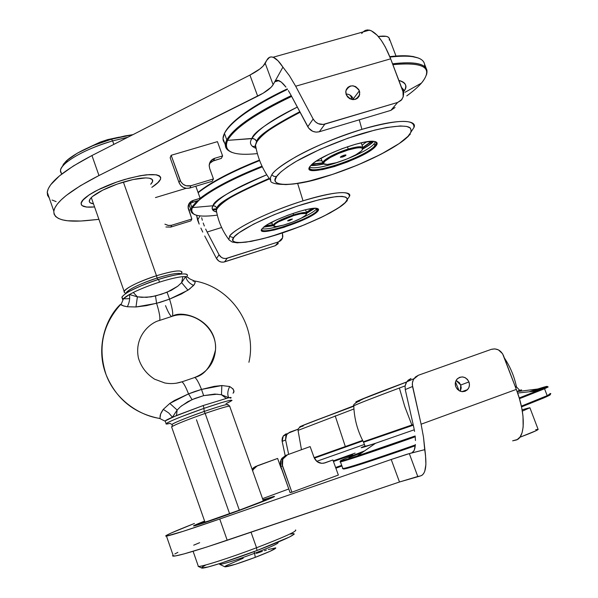 <?xml version="1.0" encoding="UTF-8"?>
<svg xmlns="http://www.w3.org/2000/svg" width="598" height="598" viewBox="0 0 598 598"><rect width="100%" height="100%" fill="white"/><g stroke="black" fill="none" stroke-linecap="round" stroke-linejoin="round"><path stroke-width="0.9" d="M460.722 385.037L456.095 380.485L459.242 382.585L460.722 385.037L468.959 381.92L460.722 385.037L460.325 391.264L461.222 387.848L460.722 385.037M455.758 386.674C454.824 383.879 455.228 381.389 456.962 379.199C461.693 375.537 465.693 376.441 468.959 381.92L469.467 384.776L468.892 387.564L467.322 389.851L465.005 391.301L462.276 391.683L459.563 390.935L457.276 389.178L455.758 386.674L455.257 383.804L455.84 381.016L457.41 378.728L459.735 377.293L462.463 376.919L465.169 377.667L467.449 379.424L468.959 381.92C469.931 384.843 469.46 387.414 467.554 389.619C462.83 393.013 458.898 392.034 455.758 386.674M527.511 408.285L529.895 407.746L522.316 411.125L529.933 407.761L522.091 409.824L527.511 408.285M535.659 429.7L538.163 429.379L536.227 430.635L520.529 437.018L520.357 436.555L520.544 437.011C532.444 432.496 538.297 429.94 538.11 429.342L529.925 407.821M173.039 555.168L172.53 555.908L173.427 556.162C178.406 555.938 196.331 550.646 227.21 540.271L399.486 481.995L391.212 459.481L406.483 454.413L409.324 453.605L417.77 476.479L420.349 475.978L399.486 481.995L391.212 459.481L409.324 453.605L417.77 476.479L399.486 481.995L206.691 547.05L184.132 553.875L175.588 555.908L172.53 555.908M520.529 437.018L519.864 437.265L520.529 437.018M512.643 440.831L515.588 440.158C525.336 438.67 526.023 414.287 516.321 389.403L421.104 424.206L423.511 437.243L424.7 449.666L409.324 453.605L412.53 452.656L414.205 450.399L411.85 452.955L424.7 449.666C427.204 465.588 425.754 474.356 420.349 475.978L422.136 475.201L423.608 473.638L424.744 471.306L425.903 464.459L425.499 455.093L423.511 437.243L421.104 424.206L516.321 389.403L519.408 398.56L521.665 407.582L522.988 416.066L523.153 427.062L522.061 432.795L520.058 437.003L517.255 439.537L512.643 440.831M174.84 553.972L177.883 552.343M193.715 545.174L199.665 542.678M341.936 465.992L335.882 468.219L341.936 465.992M289.813 432.167L298.365 429.11L287.765 433.356L285.784 436.331L285.597 439.956L286.681 434.544L289.813 432.167M282.166 441.399L285.597 439.956L288.655 454.353L285.597 439.956L282.166 441.399L282.017 440.195L282.353 437.826L283.489 435.733L286.337 433.7L283.243 436.054L282.166 441.399L285.179 455.639L282.166 441.399M194.41 523.474L171.178 533.027L166.214 535.487L165.646 536.032L166.423 536.1L183.182 531.323L219.743 519.019C189.013 529.649 171.252 535.337 166.468 536.092C163.433 536.219 172.747 532.011 194.41 523.474M227.21 540.271L219.743 519.019L227.21 540.271M391.212 459.481L219.743 519.019L391.212 459.481M273.667 496.504L274.534 496.415L273.847 496.901L267.874 499.509L241.39 509.66L210.182 520.813L193.46 525.881L204.598 521.075L193.999 525.567L197.422 525.007L237.301 511.163L271.485 497.985L274.258 496.632L273.54 496.549L262.971 499.816L273.667 496.504M503.441 355.504L516.321 389.403L502.589 353.762L498.433 349.882L494.867 348.888L491.287 349.359L418.391 375.252L491.287 349.359C496.744 348.051 500.795 350.099 503.441 355.504M414.96 447.82L414.205 450.399L415.386 444.493L414.96 447.82M415.46 440.539L415.184 436.121L415.46 440.539M414.571 431.405L413.629 426.598L414.571 431.405M413.629 426.598L405.257 389.575L412.545 386.502L421.104 424.206L412.299 384.738L412.568 381.816L413.659 379.154L418.391 375.252L415.483 376.964L413.382 379.648L412.366 382.967L412.545 386.502L405.257 389.575L405.085 386.099L406.094 382.832L408.157 380.201L411.02 378.519L406.67 381.875L405.078 386.099L405.257 389.575L413.629 426.598M262.971 499.816L274.19 496.437C274.781 496.886 263.838 501.296 241.36 509.668C219.018 517.935 195.838 525.859 193.827 525.948C192.646 526.008 196.234 524.386 204.598 521.075M239.85 509.967C221.133 516.896 201.975 523.414 201.758 522.951L204.725 521.434L202.094 522.929L208.254 521.112L239.85 509.967C258.852 502.888 267.485 499.382 265.766 499.442L263.09 500.175L266.14 499.562L260.877 501.909L239.85 509.967M295.472 530.022C297.46 531.076 284.484 536.982 256.542 547.746L256.991 550.511C283.4 540.315 295.681 534.679 293.85 533.603M198.155 566.358L201.713 568.048C203.395 569.117 230.723 560.498 256.991 550.511L256.542 547.746C228.72 558.308 199.837 567.465 198.155 566.358L198.155 565.783L198.372 566.396C201.092 567.076 229.445 558.031 256.542 547.746L251.04 532.213L256.542 547.746C283.676 537.303 296.743 531.405 295.718 530.052M290.381 534.096L293.214 533.618L294.253 534.119L289.41 537.041L256.991 550.511L221.028 563.159L208.328 566.919L201.578 567.98M201.982 567.218L205.862 564.953M287.496 454.772L285.762 455.407L281.038 459.742L280.731 466.515L282.473 465.939L282.779 459.122L287.533 454.757L310.13 446.586L314.085 457.545L310.13 446.586L287.533 454.757L283.579 457.762L282.181 460.849L282.047 464.265L291.891 492.221L338.356 475.051L332.892 459.982L323.57 463.256L332.892 459.982L338.356 475.051M324.991 462.874C320.005 464.138 316.372 462.359 314.085 457.545L317.075 461.626L321.731 463.36L324.991 462.874L332.892 459.982L324.991 462.874M285.762 455.407L281.83 458.389L280.44 461.454L280.312 464.855L290.082 492.632L291.891 492.221L282.473 465.939L280.731 466.515L290.082 492.632M257.312 465.782L252.132 469.363L253.403 467.83L255.937 466.283M252.648 470.798L253.074 469.669L257.349 465.767L277.614 458.434L281.112 468.212L277.614 458.434L255.996 466.418L253.799 468.458L252.648 470.798M281.935 469.864L281.112 468.212L281.935 469.864M262.552 498.642L288.774 488.977M359.368 90.776L359.682 94.686C355.705 101.152 351.213 101.137 346.197 94.633L345.741 91.935L346.362 89.349L347.961 87.278L350.286 86.037L352.999 85.813L355.675 86.628L358.755 89.513L359.727 92.114L359.219 96.054L357.626 98.124L355.302 99.373L352.588 99.604L349.905 98.79L347.662 97.04L346.197 94.633L345.853 90.903C349.755 84.273 354.263 84.228 359.368 90.776L353.254 98.924L359.368 90.776M353.478 99.649L353.254 98.924C351.833 95.755 349.419 94.118 345.995 94.013L348.335 94.327L350.794 95.613L352.648 97.683L353.478 99.649M396.003 56.033L389.388 38.668C388.76 36.306 385.06 35.581 378.287 36.471L386.211 36.351L388.281 37.136L389.32 38.392L389.283 40.073M364.354 30.872L367.561 29.9L371.201 30.715L377.181 35.252L381.277 40.343L385.262 46.891L390.658 58.828L295.681 86.224L289.41 75.699L282.921 67.126L273.122 84.714L271.051 87.33L263.127 93.213L98.976 175.528L80.349 185.754L66.243 195.464L61.101 199.949L57.303 204.105L54.867 207.88L53.798 211.236L54.074 214.136L55.644 216.551L58.469 218.464L62.469 219.877L67.567 220.767L80.7 221.028L98.917 219.346L88.541 220.423C65.324 222.725 53.745 219.63 53.813 211.131C55.562 201.989 70.616 190.119 98.976 175.528L91.95 155.532L98.976 175.528L257.686 96.181L249.927 75.079C258.022 70.885 263.113 66.961 265.213 63.298L273.122 84.714L274.729 81.821L277.345 80.237L275.842 80.61L274.729 81.821L278.93 80.618L274.729 81.821L282.921 67.126L277.995 60.742L273.458 57.401L271.447 56.93L269.638 57.273L266.775 60.278L265.213 63.298L273.122 84.714C270.961 88.227 265.818 92.055 257.686 96.181L249.927 75.079L91.95 155.532C63.724 170.348 48.819 182.569 47.242 192.19L49.268 198.013L47.563 195.359L47.235 192.294L48.244 188.774L50.613 184.842L59.434 175.909L73.427 165.945L91.95 155.532L249.927 75.079L259.831 68.987L263.18 66.019L266.775 60.278C268.293 57.378 270.393 56.369 273.077 57.251C276.059 58.327 279.341 61.616 282.921 67.126L289.41 75.699L295.681 86.224L390.658 58.828C383.961 42.092 376.904 32.524 369.497 30.124L365.991 30.139L362.993 31.948M56.122 201.601L52.071 200.031M288.348 90.575L290.635 94.536L288.348 90.575M283.572 84.213L285.956 87.091L281.284 82.068L283.572 84.213M279.184 80.73L281.284 82.068L277.345 80.237L279.184 80.73M390.658 58.828L402.917 91.06L403.179 96.943L401.116 100.397L397.633 102.452L390.875 110.368L397.633 102.452L324.871 124.122L319.302 131.769L390.875 110.368L319.302 131.769L324.871 124.122C319.893 125.184 315.983 123.472 313.15 119.002L307.791 126.746C310.571 131.141 314.406 132.816 319.302 131.769L316.028 132.128L312.747 131.321L308.718 128.181L290.635 94.536L307.791 126.746L313.15 119.002L315.281 121.753L318.196 123.659L323.234 124.451L397.633 102.452L401.871 99.537L403.321 96.39L403.403 92.832L390.658 58.828M361.693 33.54L362.949 32M295.681 86.224L313.15 119.002L295.681 86.224M395.046 107.491L390.875 110.368M190.859 209.846L188.662 210.07L190.859 209.846M212.477 209.517L214.017 209.046L212.477 209.517M94.581 206.983L86.538 207.072L83.264 206.325L81.403 204.979L81.059 203.081L82.27 200.696L89.207 194.813L94.701 191.554L101.271 188.258L116.558 182.091L124.623 179.482L139.947 175.76L146.562 174.788L156.414 174.795L159.3 175.745L160.675 177.277L160.533 179.318L158.896 181.777L151.832 187.376M197.624 220.146L200.001 215.885L197.624 220.146L196.57 215.265L199.171 224.086L197.624 220.146M200.891 228.085L202.752 232.076L200.891 228.085M204.725 236.001L216.498 258.508C218.412 261.565 221.096 262.694 224.549 261.887L227.21 258.231C223.719 259.046 220.998 257.91 219.062 254.808L216.498 258.508L204.725 236.001M278.593 241.861L275.334 245.681L278.593 241.861L227.21 258.231L224.549 261.887L275.334 245.681L223.413 262.141L221.073 262.021L218.89 261.109L216.498 258.508L219.062 254.808L221.477 257.446L223.689 258.373L226.059 258.486L278.593 241.861L280.761 240.643L282.263 238.669L282.854 236.24L282.458 233.721L282.57 237.884L278.593 241.861M282.211 233.048L282.458 233.721L282.211 233.048M201.698 217.747L202.311 220.243L201.698 217.747M203.2 223.032L204.329 225.999L203.2 223.032M205.66 229.034L207.14 232.024L205.66 229.034M221.619 227.502L207.14 232.024L219.062 254.808L207.14 232.024L221.619 227.502M278.324 243.573L275.334 245.681M342.415 157.05L340.359 157.042L343.902 155.256L341.271 156.355L340.322 157.274L342.415 157.05L345.913 155.308L345.637 154.919L343.902 155.256L345.943 154.979C346.033 155.502 344.859 156.19 342.415 157.05L342.198 155.891L342.415 157.05M348.26 149.052L348.328 149.941C360.28 146.667 364.631 147.018 361.371 150.995C356.572 154.972 348.828 158.702 338.139 162.178C332.054 164.009 327.711 164.742 325.118 164.375C318.57 163.643 333.288 154.366 348.328 149.941L348.26 149.052C357.454 146.398 362.403 146.024 363.106 147.945L362.657 149.134C364.115 145.979 359.316 145.949 348.26 149.052L347.408 146.772L348.26 149.052C332.981 153.551 317.837 162.97 324.004 163.942L322.726 162.843C324.766 158.747 333.273 154.149 348.26 149.052M348.328 149.941L356.685 147.945L360.22 147.691L362.246 148.162L362.612 149.321L361.312 151.055L355.847 154.785L347.483 158.791L336.345 162.708L327.412 164.457L323.847 163.792L323.668 162.992L324.811 161.303L330.171 157.558L338.7 153.424L348.328 149.941M289.514 220.602L287.675 220.737L290.568 219.339L288.378 220.236L287.668 220.894L289.066 220.737L292.407 219.047L290.568 219.339L292.407 219.047L289.514 220.602L289.342 219.78L289.514 220.602M273.772 226.156L272.86 225.424C274.534 222.546 281.449 219.025 293.603 214.876L293.678 215.594C303.747 212.671 307.746 212.567 305.683 215.265C302.102 218.188 295.704 221.178 286.487 224.235C280.484 226.089 276.44 226.829 274.37 226.455C272.852 224.302 279.296 220.684 293.678 215.594L293.603 214.876C301.841 212.41 306.236 211.879 306.796 213.299L306.438 214.091C307.589 211.767 303.313 212.028 293.603 214.876L293.05 213.381L293.603 214.876C278.713 220.146 272.053 223.891 273.63 226.119L273.839 226.216M293.678 215.594L300.861 213.725L305.899 213.471L306.423 214.189L305.541 215.4L301.235 218.195L292.803 222.008L283.467 225.132L276.276 226.545L273.69 226.044L274.96 224.093L278.616 221.776L293.678 215.594M124.601 179.49L124.616 179.52C147.183 173.39 159.203 172.949 160.675 178.211C160.436 180.656 157.483 183.698 151.817 187.338L157.424 183.16L160.406 179.355L160.668 178.279L160.055 176.492L156.302 174.848L149.395 174.601L139.887 175.812L128.6 178.391L116.573 182.121L97.945 189.902L89.319 194.806L83.578 199.313L81.186 203.043L81.53 204.935L82.277 205.682L86.65 207.028L94.566 206.938C85.574 207.723 81.096 206.512 81.149 203.298C81.193 197.714 102.333 186 124.616 179.52L124.601 179.49M93.482 203.836C88.242 203.066 87.876 200.644 92.384 196.585C99.156 191.24 109.651 186.344 123.891 181.912C136.224 178.376 144.985 177.202 150.173 178.383C153.365 179.37 153.544 181.321 150.718 184.244L152.527 181.71L152.191 179.437L149.141 178.152L145.703 177.905L133.145 179.527L117.507 183.975L102.721 190.157L92.496 196.495L90.283 198.715L89.252 201.436L90.096 202.744L93.482 203.836M61.945 173.891C59.038 171.402 60.428 167.664 66.131 162.693C76.522 154.411 92.017 147.145 112.611 140.904L111.497 139.192L124.907 135.933L132.965 134.647L111.497 139.192L112.611 140.904L127.875 137.241L112.611 140.904L113.844 144.387L112.611 140.904C85.611 148.521 60.293 163.187 60.465 170.632L61.437 173.413M111.497 139.192C92.047 145.082 77.404 151.952 67.574 159.808L62.342 166.55L63.47 164.181L66.49 160.772L77.366 153.155L93.236 145.538L111.497 139.192M170.759 227.091L171.663 225.244L168.195 225.483L164.921 224.183L168.733 225.551L171.663 225.244L170.759 227.091L190.852 220.886L191.861 219.01L171.663 225.244L191.861 219.01L190.852 220.886L170.759 227.091L165.923 226.986L170.759 227.091M188.572 204.785L190.74 202.969L199.097 200.27L200.151 198.282C213.269 188.086 233.893 177.389 262.014 166.177C233.893 177.389 213.269 188.086 200.143 198.274L195.815 186.217L200.151 198.282L193.079 200.442L192.063 202.416L199.097 200.27L200.151 198.282L191.749 200.995L188.804 204.03L188.153 208.216L191.861 219.01L188.071 207.14C188.265 203.821 189.932 201.586 193.079 200.442L192.063 202.416L188.407 205.002M155.465 197.587L186.142 188.31M217.433 141.644L222.613 155.929L214.742 158.276L213.471 160.742L221.305 158.403L222.613 155.929L217.433 141.644L171.163 155.293L180.805 181.732L183.025 184.221L186.015 185.731L190.926 185.724L213.449 178.922L209.674 168.457L209.18 165.683C209.382 161.991 211.236 159.524 214.742 158.276L210.832 160.899L209.188 165.28L209.674 168.457L213.449 178.922L212.185 181.269L189.798 188.034L190.926 185.724C185.911 186.711 182.3 184.879 180.103 180.237L179.041 182.592C181.231 187.204 184.812 189.02 189.798 188.034L212.185 181.269L213.449 178.922L190.926 185.724L189.798 188.034L186.546 188.355L183.362 187.436L180.723 185.41L179.041 182.592L170.161 157.797L179.041 182.592L180.103 180.237L171.163 155.293L170.161 157.797M209.592 163.351L211.998 161.348L221.305 158.403L222.613 155.929L214.742 158.276L213.471 160.742L209.502 163.463M193.169 281.404L193.46 280.97M233.422 392.856L233.011 393.2M160.152 417.307C159.801 415.483 160.84 412.844 163.269 409.383L169.825 403.418L174.295 400.54L188.534 393.88L192.063 399.621L188.534 393.88L194.955 391.458L201.511 389.433L203.656 395.629L201.511 389.433L221.858 385.546L229.677 386.525C227.546 390.898 227.24 394.628 228.75 397.715L203.133 405.556L176.477 415.52L177.143 410.049L180.424 406.782L187.951 401.594L194.918 398.462L203.656 395.629L214.809 394.067L221.447 394.74L226.156 398.32L221.454 394.747L228.75 397.715L203.133 405.556L204.112 408.314L182.098 416.417C166.595 422.607 162.596 424.924 170.101 423.369C166.887 424.161 165.556 424.251 166.109 423.646C170.176 420.947 182.846 415.842 204.112 408.314L203.133 405.556L172.441 417.217L177.135 410.041L169.825 403.418L188.534 393.88L201.511 389.433C198.678 382.309 196.406 378.325 194.709 377.465C207.394 372.307 214.331 363.106 215.504 349.852C217.523 328.182 192.915 308.71 171.656 316.492L172.403 316.245C182.315 309.218 217.321 320.057 215.504 349.852C211.572 366.081 204.583 375.275 194.552 377.435C204.583 375.275 211.572 366.081 215.504 349.852C217.321 320.057 182.315 309.218 172.403 316.245L171.604 316.469C170.034 315.542 168.008 311.939 165.526 305.645M159.636 418.503L159.958 418.428C140.732 415.991 115.78 400.69 106.145 374.834C95.411 347.625 105.779 318.42 120.176 304.621L120.093 304.86M158.911 320.663L159.599 320.431C150.651 322.434 133.945 336.054 138.415 357.993C133.945 336.054 150.651 322.434 159.599 320.431C160.413 318.129 159.412 312.425 156.601 303.321C159.412 312.425 160.413 318.129 159.599 320.431L171.656 316.492M176.432 383.191L181.284 381.95L176.432 383.191M122.777 299.86L122.784 299.837C123.195 298.566 125.408 296.795 129.415 294.515L133.287 292.474C140.769 288.804 149.507 285.358 159.502 282.129L158.545 279.423C137.405 286.584 125.176 292.497 121.857 297.176L122.246 298.282M123.48 298.731L123.487 298.731C121.73 303.208 120.789 305.115 120.661 304.442L120.273 304.457M177.143 410.049L176.477 415.52L165.16 420.932L165.295 421.336M229.752 406.154L227.905 404.584C226.605 404.196 218.711 406.49 204.224 411.446L203.858 408.404L204.224 411.446C195.651 414.332 172.553 423.025 171.955 424.543L172.344 424.692L172.456 424.072C177.015 421.523 187.6 417.322 204.224 411.446L205.151 413.42C220.266 408.232 228.488 405.833 229.826 406.214M229.602 513.704L196.48 419.766M278.018 542.468C279.131 543.216 271.328 546.826 254.591 553.292L254.001 551.633L254.591 553.292C270.909 546.991 278.758 543.395 278.145 542.491M263.344 500.885L229.744 406.408C229.699 405.489 221.507 407.829 205.151 413.42L239.342 510.154L205.151 413.42C186.397 420.065 175.214 424.55 171.596 426.86L172 426.553C176.754 423.93 187.802 419.557 205.151 413.42L204.224 411.446C212.768 408.412 230.409 402.805 227.554 405.003M224.893 566.807L235.791 564.183L255.256 557.351L254.591 553.292L255.256 557.351C269.72 551.745 276.493 548.59 275.558 547.873M186.77 276.665C191.652 270.73 169.062 275.775 158.545 279.423C149.537 282.106 139.581 286.203 128.667 291.719C119.555 297.37 119.884 299.643 129.654 298.529M124.556 292.482L124.175 291.465C127.082 287.272 137.854 282.032 156.489 275.73L157.08 278.055C149.201 280.41 130.82 287.526 126.589 292.235L126.043 293.289C128.398 289.35 138.743 284.274 157.08 278.055L157.969 279.61L157.08 278.055C164.607 275.581 178.877 271.948 181.388 274.011C178.824 272.539 170.722 273.884 157.08 278.055L156.489 275.73C138.347 281.396 121.514 290.172 124.362 292.317L125.744 293.483M126.133 292.945L126.529 292.983L126.133 292.945M181.403 273.48C183.466 269.474 175.162 270.221 156.489 275.73L123.382 182.069L156.489 275.73C172.867 270.812 181.396 269.683 182.061 272.359M108.036 140.231L107.64 139.618L88.526 147.549L100.18 142.1L107.64 139.618L108.036 140.231M119.226 137.159L107.64 139.618L119.226 137.159M187.473 275.476C186.748 272.509 177.105 273.832 158.545 279.423L159.502 282.129C169.428 279.004 177.217 277.173 182.883 276.635L181.62 282.66L185.627 276.553L182.883 276.635L185.627 276.553L188.385 277.569M194.141 280.851L195.12 282.308L194.514 284.267L189.611 289.028L181.418 293.984L169.563 299.135C172.351 308.217 173.3 313.92 172.403 316.245C173.3 313.92 172.351 308.217 169.563 299.135L159.898 302.424L146.443 305.645L135.993 306.976L127.344 306.759C129.4 302.663 130.087 298.581 129.415 294.515L137.383 296.84L135.993 306.976L127.344 306.759C123.412 305.974 121.185 305.204 120.669 304.442L120.041 305.092M123.397 298.821L129.415 294.515C130.087 298.581 129.4 302.663 127.344 306.759L123.936 306.064L120.661 304.442C102.393 324.908 97.549 348.372 106.145 374.834C115.78 400.69 140.732 415.991 159.958 418.428L160.615 414.07L163.269 409.383L168.786 412.994L172.441 417.217C167.634 419.31 165.16 420.618 165.026 421.149M243.199 558.24L226.141 565.648M225.468 566.067L225.035 566.396M219.638 564.31L219.75 564.34C224.101 563.981 235.717 560.296 254.591 553.292C235.223 560.468 223.577 564.146 219.638 564.31L224.96 566.837C228.436 566.725 238.535 563.563 255.256 557.351L270.199 551.236L275.842 548.015M275.685 547.895L268.255 549.517M266.424 550.07L264.443 550.691M262.328 551.378L256.46 553.367M204.112 408.314L220.64 402.895C233.325 399.09 235.111 399.344 225.999 403.65L231.994 400.51C231.934 399.404 222.635 402.005 204.112 408.314M217.403 394.172L203.656 395.629L192.063 399.621L181.381 405.967M138.415 357.993C141.091 366.925 146.48 373.982 154.583 379.169L164.742 382.959C170.602 384.065 176.305 383.692 181.859 381.83C183.489 382.72 185.716 386.734 188.534 393.88C185.754 386.816 183.541 382.81 181.904 381.853L194.754 377.48C196.458 378.414 198.715 382.399 201.511 389.433L214.211 386.368L221.858 385.546L221.454 394.747L221.858 385.546L229.677 386.525C233.743 389.066 234.917 391.256 233.198 393.11M230.596 398.208C231.703 397.423 231.09 397.259 228.75 397.715L221.447 394.74M231.037 397.834L228.75 397.715C227.24 394.628 227.546 390.898 229.677 386.525L233.168 389.029L233.818 391.085L233.37 392.938M159.457 418.45L159.958 418.428M169.825 403.418L177.135 410.041L172.441 417.217L168.786 412.994L163.269 409.383L169.825 403.418M120.176 304.621C105.779 318.42 95.411 347.625 106.145 374.834C116.221 398.903 133.997 413.442 159.464 418.45M248.91 362.268C257.581 326.134 231.097 286.898 194.38 280.94L193.894 280.821M188.348 277.479C188.116 278.077 190.127 279.229 194.38 280.94C195.591 281.568 195.344 283.056 193.655 285.41C189.289 283.43 186.613 280.477 185.627 276.553L188.377 277.547M133.287 292.474L129.415 294.515L137.383 296.84L133.287 292.474L137.376 296.832L141.943 297.326L151.055 296.877L161.37 294.298L171.14 290.426L177.673 286.278L181.62 282.652L182.883 276.635C177.217 277.173 169.428 279.004 159.502 282.129C149.507 285.358 140.769 288.804 133.287 292.474M137.376 296.832L146.532 297.356L155.502 295.973L156.601 303.321L135.993 306.976L137.376 296.832M155.502 295.973L167.074 292.25L169.563 299.135L156.601 303.321L155.502 295.973M181.62 282.66L185.627 276.553C186.613 280.477 189.289 283.43 193.655 285.41L187.959 290.217L181.613 282.652L187.959 290.217L169.563 299.135L167.074 292.25L177.741 286.218M408.501 136.142C394.246 149.911 357.193 166.992 324.318 177.038C290.434 188.25 269.07 184.446 270.715 180.469L270.318 177.987L271.769 174.833L273.966 176.417L276.62 176.477C278.504 173.502 284.2 168.965 293.7 162.865C307.776 154.306 334.581 142.085 361.902 133.631C388.693 125.752 405.549 124.713 409.765 127.606C411.902 130.095 411.297 133.018 407.948 136.366L410.258 134.266L407.948 136.366C403.396 142.601 372.068 161.916 326.314 176.395C281.097 190.022 270.012 183.504 276.62 176.477L273.966 176.417L271.769 174.833L270.356 177.793L270.715 180.469C262.769 170.026 257.701 158.223 255.51 145.067L256.781 142.018C262.126 133.698 276.56 123.786 300.084 112.289C272.389 126.746 257.947 136.658 256.781 142.018L255.51 145.067L256.206 148.827L255.51 145.067L255.211 145.725L256.609 141.42C257.775 136.052 272.172 126.156 299.785 111.721C272.172 126.156 257.775 136.052 256.609 141.42L254.793 139.17L251.997 138.452C253.126 132.778 268.225 122.321 297.318 107.087C272.606 119.196 257.499 129.646 251.997 138.452L227.561 140.366C222.964 151.698 232.899 156.108 257.364 153.604M256.101 148.319L255.211 145.725L256.101 148.319M403.523 95.037L403.874 90.156L401.729 87.936L403.949 90.679M347.139 94.073L346.107 94.379L347.139 94.073M401.527 87.413L403.74 89.887L401.527 87.413M309.704 166.887C315.744 172.112 365.976 154.082 374.124 143.774L374.864 145.74L375.746 146.196C365.094 159.352 298.978 179.714 310.13 166.237L309.203 168.075L309.592 169.436L311.244 170.273L314.1 170.565L322.86 169.533L334.521 166.528L347.401 161.998L359.697 156.586L369.639 151.055L375.746 146.196L377.017 144.26L376.994 142.765L375.664 141.771L373.047 141.322L364.369 142.167L355.518 144.26L342.086 148.663L328.84 154.224L317.934 160.04L313.92 162.738L310.13 166.237L311.73 164.54C321.223 154.949 364.145 139.102 374.311 141.442C377.547 141.995 378.033 143.58 375.746 146.196L374.864 145.74C376.516 143.856 376.688 142.496 375.365 141.666L376.247 142.922L374.864 145.74L374.124 143.774L375.409 141.696M413.868 127.636C417.598 121.342 403.403 116.916 361.925 129.355C334.925 138.011 312.866 147.175 295.756 156.855C281.411 165.347 273.413 171.334 271.769 174.833C278.474 163.59 322.599 140.964 361.925 129.355L359.263 119.817L361.925 129.355C397.775 119.353 415.087 118.785 413.868 127.636L410.968 132.061M352.17 99.552L350.421 95.336L352.17 99.552M398.881 80.453C405.907 82.786 407.701 86.262 404.27 90.874C407.388 85.544 405.586 82.068 398.881 80.453M421.418 83.122L405.025 92.301L421.418 83.122C417.927 87.099 413.046 91.359 406.775 95.882C413.046 91.359 417.927 87.099 421.418 83.122C433.827 67.91 424.311 61.766 392.886 64.689C423.399 61.781 433.251 67.514 422.442 81.896L421.418 83.122M231.949 152.4C226.156 150.158 224.691 146.151 227.561 140.366L226.784 139.872C223.914 145.688 225.394 149.724 231.232 151.982M224.542 142.817C222.546 140.44 222.508 137.308 224.437 133.406L223.009 138.594L225.326 144.97L226.784 139.872L224.437 133.406L224.766 132.756M255.406 147.123L255.854 147.071L255.406 147.123M229.587 151.234C226.769 149.747 225.349 147.654 225.326 144.97M252.386 146.54L255.114 146.278M374.864 145.74C365.744 157.184 308.396 176.388 309.607 167.515L309.719 166.827C305.249 177.232 365.318 157.685 374.864 145.74M418.099 57.939L413.009 56.489L407.933 55.883L401.931 55.749L389.806 56.646C397.849 55.689 404.547 55.487 409.899 56.048L418.099 57.939M234.132 121.902L234.506 121.095C245.98 110.892 263.561 100.15 287.234 88.878L260.205 103.028L245.554 112.409L239.506 116.902L230.223 125.266L227.053 129.063L224.437 133.406C226.156 130.02 229.385 126.185 234.132 121.902C245.741 111.594 263.546 100.733 287.541 89.334C252.371 106.354 231.336 121.043 224.437 133.406L226.784 139.872C233.878 127.509 255.353 112.768 291.219 95.635C255.353 112.768 233.878 127.509 226.784 139.872L227.561 140.366C234.633 128.092 255.996 113.448 291.645 96.428C255.996 113.448 234.633 128.092 227.561 140.366L253.238 138.527L255.458 139.685L256.609 141.42L255.211 145.725L255.473 147.198M426.232 68.478L424.49 63.941C422.823 56.989 411.319 54.702 389.978 57.079C398.328 56.048 405.257 55.823 410.766 56.399C420.745 57.58 425.335 60.966 424.55 66.55M234.506 121.095C229.789 125.356 226.575 129.168 224.87 132.539M392.55 63.799C413.853 61.325 425.313 63.493 426.935 70.31L426.352 75.124C429.902 64.748 418.637 60.981 392.55 63.799M255.884 148.319C250.345 145.927 249.045 142.638 251.997 138.452M407.948 136.366L399.247 143.513L380.978 154.262L357.679 165.026L332.51 174.407L308.74 181.194L293.753 183.99L285.814 184.603L279.886 184.147L276.254 182.622L275.372 181.456L275.125 180.043L276.62 176.477L280.768 172.03L287.474 166.872L296.533 161.183L320.251 149.208L348.021 138.168L374.946 130.035L386.592 127.516L400.398 125.961L406.655 126.425L410.318 128.039L411.319 130.708L410.826 132.39L407.948 136.366M375.267 142.085L374.886 141.547L375.267 142.085M373.302 141.337L373.234 141.412C371.283 143.595 367.807 146.091 362.807 148.909L369.168 144.925L373.302 141.337M371.448 141.315L362.919 147.444L371.448 141.315M322.726 162.85L312.395 163.957L322.726 162.85L321.014 158.231M316.14 161.183L318.158 160.922M365.094 142.922L366.791 141.756M372.128 141.3L363.046 147.676L372.128 141.3M322.771 163.112L311.879 164.405L322.771 163.112M323.75 163.874C318.129 165.115 313.89 165.564 311.035 165.212L316.686 165.108L323.75 163.874M373.608 141.36L369.557 144.843L362.672 149.119C368.697 145.643 372.337 143.057 373.608 141.36M323.989 163.942L316.342 165.302L310.818 165.437C313.419 165.796 317.807 165.295 323.989 163.942M345.689 202.393L341.533 205.862L330.335 212.791L320.655 217.717L300.876 226.276L269.474 236.987L251.093 241.42L237.324 242.848L232.316 242.085L229.221 240.067L228.877 239.589L229.565 236.382C234.162 228.518 269.93 210.989 303.036 200.823C334.574 191.584 350.009 190.164 349.337 196.555L347.408 199.328L347.161 200.793L345.181 202.602C342.288 206.901 317.202 221.701 278.048 234.379C239.29 246.428 228.683 242.773 233.646 237.735L229.565 236.382L228.877 239.589C222.381 230.925 218.21 221.215 216.341 210.451L217.074 208.739C223.069 200.487 240.553 190.53 269.519 178.869C234.805 193.931 217.328 203.888 217.074 208.739L216.341 210.451L216.79 212.836L216.11 210.66L216.932 208.231C217.179 203.387 234.603 193.453 269.19 178.413C234.603 193.453 217.179 203.387 216.932 208.231L215.407 206.34L213.052 205.757C213.232 200.719 231.127 190.396 266.745 174.788C236.98 186.882 219.085 197.205 213.052 205.757L192.436 207.596C189.394 215.183 197.684 217.694 217.298 215.131C206.452 216.603 198.887 216.416 194.604 214.57C191.532 213.15 190.807 210.825 192.436 207.596L191.786 207.185C190.157 210.429 190.889 212.768 193.984 214.204M216.7 212.395L216.11 210.66L216.7 212.395M301.534 218.038C309.151 214.562 314.1 211.617 316.387 209.195L317 210.862L317.747 211.244C310.407 220.505 253.918 238.393 262.014 228.795L261.453 230.058L261.991 230.918L266.192 231.359L273.891 230.088L283.915 227.33L305.017 219.1L313.068 214.809L317.747 211.244L318.555 209.905L318.278 208.949L314.458 208.306L306.796 209.464L299.202 211.438L287.892 215.213L276.926 219.72L268.076 224.228L262.888 227.86C269.788 220.542 310.414 206.033 317.194 208.463C318.839 208.859 319.026 209.786 317.747 211.244L317 210.862L317.389 208.508L317.822 209.263L317 210.862L316.387 209.195L316.955 208.41M349.337 196.555C352.536 191.943 339.903 189.387 303.036 200.823L297.662 183.511L303.036 200.823C256.706 215.557 229.938 232.809 229.565 236.382L233.646 237.735C234.416 234.154 259.629 218.21 303.156 204.21C345.524 191.39 351.587 197.34 345.181 202.602L347.161 200.793M216.394 211.931L216.618 211.984C212.462 211.064 211.266 208.994 213.052 205.757L215.101 206.168L216.633 207.603L216.932 208.231L216.11 210.66L216.551 211.632M189.977 207.394L189.02 204.269L190.926 210.055L191.786 207.185L190.358 203.193L191.786 207.185L197.078 200.883L191.786 207.185L192.436 207.596L198.828 200.352L192.436 207.596L213.052 205.757C211.109 208.493 212.2 210.548 216.334 211.916M212.709 209.928L216.349 209.457L212.709 209.928M193.565 213.994L190.926 210.055M212.365 209.233L216.678 208.687M317 210.862C310.594 219.1 260.436 235.881 261.819 229.266L261.857 229.019C259.024 236.277 310.422 219.294 317 210.862M262.126 228.66C264.936 229.475 270.909 228.578 280.036 225.969M259.465 160.107L240.374 168.15L225.065 175.535L211.946 182.809L198.028 192.384C210.862 182.136 231.336 171.372 259.465 160.107M198.147 192.72C211.169 182.472 231.665 171.753 259.637 160.563C231.665 171.753 211.169 182.472 198.147 192.72M199.239 199.994C211.939 189.618 232.966 178.563 262.328 166.835C232.966 178.563 211.939 189.618 199.239 199.994M345.181 202.602L338.61 207.82L323.937 216.087L304.621 224.751L283.34 232.652L262.941 238.729L246.189 242.138L239.977 242.646L235.567 242.302L233.175 241.099L232.779 240.179L233.646 237.735L234.917 236.225L239.11 232.712L253.53 224.153L274.086 214.742L297.378 206.078L319.377 199.665L336.375 196.548L342.123 196.376L345.749 197.131L347.169 198.745L347.049 199.852L345.181 202.602M312.545 208.463L306.408 212.238L312.545 208.463M272.606 224.721L265.505 225.842L272.606 224.721M313.113 208.403L306.475 212.417L313.113 208.403M272.673 224.9L265.034 226.156L272.673 224.9M314.503 208.306L306.781 213.172L314.503 208.306M272.92 225.678L263.912 226.986L272.92 225.678M314.757 208.298L306.796 213.262L314.757 208.298M272.965 225.752L263.718 227.143L272.965 225.752M314.122 457.634L362.627 440.39L345.338 446.601L335.186 415.834L345.338 446.601L314.122 457.634M362.896 440.905L314.331 458.15L362.896 440.905M353.934 408.957L298.021 430.396L353.934 408.957M364.429 444.441L316.708 461.327L364.429 444.441M335.829 468.077L341.921 465.947L335.829 468.077M341.697 465.341L335.613 467.479L341.697 465.341M352.656 454.689L333.445 461.507L352.656 454.689M355.107 453.12L333.221 460.894L355.107 453.12M302.065 425.798L353.784 405.84C355.683 404.644 370.88 398.702 399.374 388.027L404.771 406.558L411.858 424.984L363.345 441.765L411.858 424.984L404.771 406.558L399.374 388.027L405.108 385.904L399.374 388.027C372.98 397.879 357.783 403.814 353.784 405.84L353.792 406.192C312.44 421.463 294.792 428.303 300.854 426.71L300.211 426.688M301.624 426.509L303.171 426.053M504.361 357.925C510.176 366.664 514.183 376.164 516.38 386.42L515.304 386.712M516.635 387.033L515.633 387.586L516.635 387.033M411.858 424.984L413.166 424.52L411.858 424.984M413.315 425.193L363.644 442.228L413.315 425.193M537.744 389.006L547.342 386.48L543.731 388.252L518.369 391.443C522.166 389.911 522.555 389.56 519.542 390.404C522.652 389.485 522.263 389.829 518.369 391.443L543.731 388.252C551.281 384.91 546.423 386.091 529.17 391.795M357.342 455.938L415.169 435.964C374.288 450.399 349.83 458.659 341.794 460.759C338.453 461.544 340.912 460.266 349.165 456.932L364.593 450.885L349.165 456.932C335.082 462.65 337.803 462.321 357.342 455.938L375.499 443.29L414.287 429.768L375.499 443.29C360.923 448.119 357.477 449.016 365.176 445.966C358.202 448.844 361.648 447.947 375.499 443.29C367.591 445.846 364.077 446.706 364.974 445.869L363.345 441.765C357.402 430.523 354.218 418.548 353.784 405.84C352.514 404.839 355.9 402.402 363.935 398.53L406.543 382.062M547.925 386.824L544.554 388.76L543.731 388.252L544.554 388.76L548.172 386.966L547.342 386.48M541.571 388.528L532.399 391.451M362.298 452.484L348.926 457.754L362.298 452.484M549.861 393.604C551.73 393.297 550.84 393.977 547.185 395.652L544.554 388.76L547.185 395.652L550.691 393.544M550.16 394.837L521.516 406.887L543.492 398.059L546.759 396.616L547.185 395.652L546.759 396.616C550.332 394.964 551.251 394.269 549.51 394.538M343.401 468.839L346.952 468.384L359.592 464.624L415.266 445.779C369.407 461.753 345.435 469.482 343.349 468.974L342.886 468.6C348.283 467.793 372.442 459.907 415.348 444.927C368.824 461.155 344.508 469.019 342.415 468.526M547.185 395.652L521.359 406.132L547.185 395.652M544.554 388.76L519.453 398.694L544.554 388.76M415.251 436.779C370.924 452.402 345.988 460.766 340.434 461.865C339.522 461.992 340.015 461.611 341.906 460.729C339.5 461.85 339.365 462.157 341.503 461.649C349.568 459.563 374.146 451.273 415.251 436.779M543.731 388.252L519.221 397.939L543.731 388.252M455.504 382.01L459.092 390.673M393.275 386.973L406.58 382.002C363.786 397.864 351.078 403.545 357.245 401.796M387.123 389.291L360.953 399.569M357.746 401.669L359.495 401.183M365.737 142.234L362.119 145.314L365.737 142.234M321.941 160.727L316.783 160.765L321.941 160.727M272.038 223.151L269.526 223.405L272.038 223.151M335.859 468.167L341.346 466.148M283.243 436.054L286.681 434.544M166.468 536.092L173.427 556.162M406.67 381.875L413.973 378.669M461.97 391.653L467.554 389.619M265.564 499.883L265.766 499.442M193.102 551.289L198.372 566.396M282.779 459.122L281.038 459.742M253.074 469.669L252.334 469.931M359.682 94.686L356.498 98.887M273.077 57.251L369.497 30.124M53.813 211.131L47.242 192.19M362.934 147.482L361.185 142.825M306.796 213.299L305.496 209.763M272.86 225.424L271.701 222.247M61.676 174.1L60.465 170.632M66.131 162.693L67.574 159.808M122.784 299.837L121.857 297.176M165.16 420.932L166.109 423.646M170.243 423.489L171.955 424.543M91.292 197.587L124.175 291.465M126.589 292.235L127.254 292.534M204.972 522.151L171.596 426.86M172 426.553L172.456 424.072M159.801 418.51L165.026 421.171M376.247 142.922L375.97 142.204M410.766 56.399L409.899 56.048M255.966 147.646L255.481 147.205M317.822 209.263L317.62 208.724M301.467 449.718L298.013 430.179C297.243 428.37 301.489 425.761 310.751 422.352L353.792 406.221M516.672 387.1L519.43 390.031L517.218 391.817M342.886 468.6L340.434 461.865M341.503 461.649L341.794 460.759M537.258 390.928L517.644 393.036"/></g></svg>
